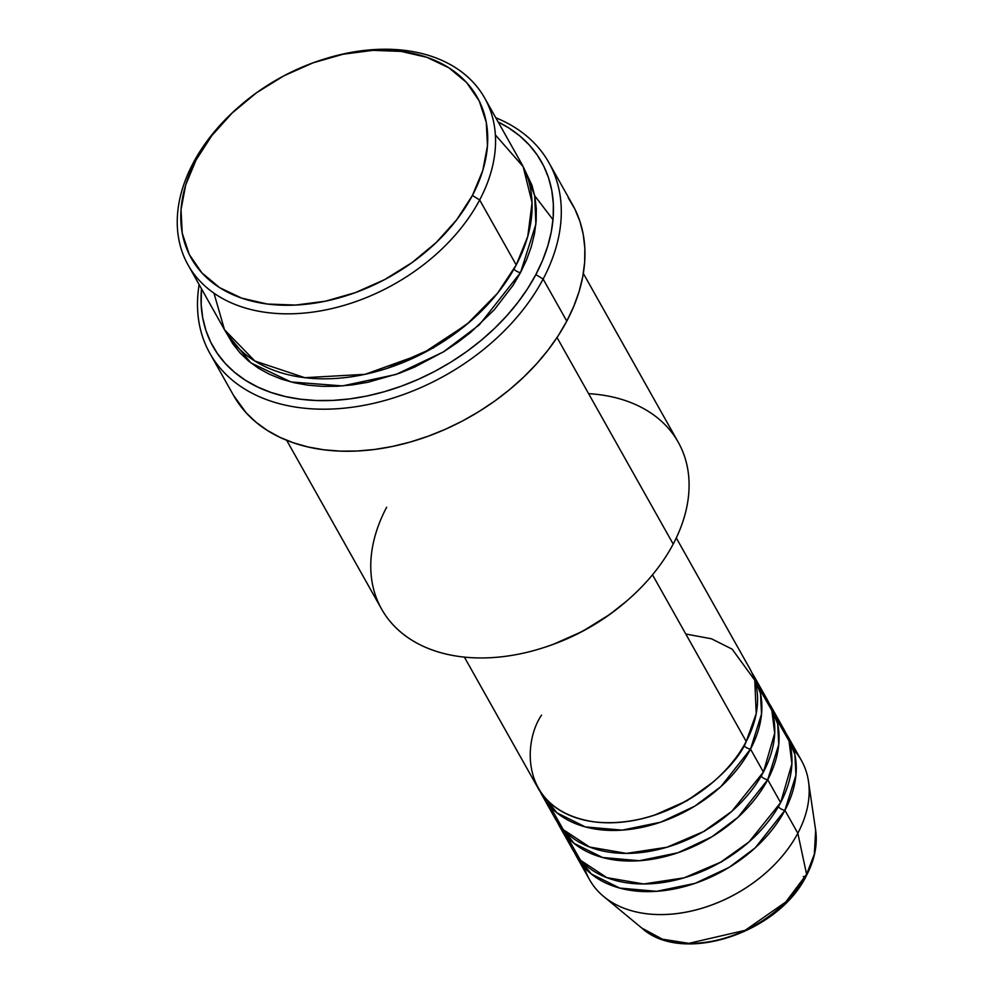 <?xml version="1.0" encoding="UTF-8"?>
<svg xmlns="http://www.w3.org/2000/svg" width="993" height="993" viewBox="0 0 993 993"><rect width="100%" height="100%" fill="white"/><g stroke="black" fill="none" stroke-linecap="round" stroke-linejoin="round"><path stroke-width="1.49" d="M793.68 749.752A121.556 84.132 150.6 0 1 808.476 781.33L815.65 830.222L814.322 854.216L806.601 874.299A6.082 2.991 27.9 0 1 806.453 875.541A6.082 2.991 -152.1 0 0 806.601 874.299A103.222 71.446 -29.4 0 0 815.65 830.222C817.649 844.981 814.583 860.087 806.465 875.516C778.599 933.159 682.216 965.059 641.751 928.021A103.222 71.446 -29.4 0 0 806.601 874.299L797.826 833.239L806.601 874.299L785.786 901.992L745.184 930.317L688.857 943.35L662.294 939.142L641.751 928.021L603.694 896.505A121.556 84.132 150.6 0 1 584.393 867.448M541.545 715.146C522.951 741.982 519.277 810.859 594.348 821.869C670.759 830.334 735.838 769.364 746.215 741.473A121.556 84.132 -29.4 0 0 749.839 668.723L676.283 537.933M754.134 676.37A121.556 84.132 150.6 0 0 751.838 672.633L760.477 693.3L761.544 713.992L750.522 749.119A6.082 2.991 27.9 0 1 743.931 745.582A6.082 2.991 -152.1 0 0 750.522 749.119L720.881 786.63L694.728 806.192L660.73 822.167L622.164 830.136L585.336 826.908L556.899 812.795L540.229 791.632A121.556 84.132 150.6 0 0 542.228 795.542L555.137 818.48A121.556 84.132 -29.4 0 0 656.559 849.934A121.556 84.132 -29.4 0 0 763.418 772.058A121.556 84.132 -29.4 0 0 767.043 699.308L754.134 676.37A121.556 84.132 150.6 0 1 750.522 749.119L763.418 772.058L750.522 749.119A121.556 84.132 150.6 0 1 643.663 826.983A121.556 84.132 150.6 0 1 542.228 795.542M654.238 815.253L687.144 800.693L712.8 782.323M549.985 806.279L563.304 829.676L589.606 847.029L626.471 853.384L666.961 847.24L703.503 831.563L731.791 811.355L763.418 772.058L774.701 733.244L771.859 710.454L759.285 688.571M771.338 706.966A121.556 84.132 150.6 0 0 769.041 703.218L777.68 723.885L778.748 744.576L767.726 779.704A6.082 2.991 27.9 0 1 761.135 776.178A6.082 2.991 -152.1 0 0 767.726 779.704L738.072 817.214L711.919 836.776L677.934 852.751L639.368 860.732L602.54 857.493L574.103 843.392L557.433 822.216A121.556 84.132 150.6 0 0 559.431 826.126L572.34 849.065A121.556 84.132 -29.4 0 0 673.763 880.518A121.556 84.132 -29.4 0 0 780.622 802.642A121.556 84.132 -29.4 0 0 784.234 729.905L771.338 706.966A121.556 84.132 150.6 0 1 767.726 779.704L780.622 802.642L767.726 779.704A121.556 84.132 150.6 0 1 660.854 857.58A121.556 84.132 150.6 0 1 559.431 826.126M671.442 845.837L704.347 831.278L730.004 812.907M567.189 836.863L580.508 860.261L606.81 877.626L643.675 883.969L684.152 877.824L720.707 862.147L748.995 841.94L780.622 802.642L791.905 763.828L789.063 741.039L776.489 719.168M747.195 843.504L721.551 861.874L688.645 876.422L721.551 861.874L747.195 843.504M788.541 737.551A121.556 84.132 150.6 0 0 786.245 733.802L794.884 754.481L795.952 775.173L784.917 810.288A6.082 2.991 27.9 0 1 778.338 806.763A6.082 2.991 -152.1 0 0 784.917 810.288L755.276 847.799L729.123 867.361L695.137 883.348L656.572 891.317L619.744 888.077L591.307 873.977L574.624 852.813A121.556 84.132 150.6 0 0 576.635 856.711L589.532 879.661A121.556 84.132 -29.4 0 0 690.967 911.102A121.556 84.132 -29.4 0 0 797.826 833.239A121.556 84.132 -29.4 0 0 801.438 760.489L788.541 737.551A121.556 84.132 150.6 0 1 784.917 810.288L797.826 833.239L784.917 810.288A121.556 84.132 150.6 0 1 678.058 888.164A121.556 84.132 150.6 0 1 576.635 856.711M240.306 105.581L238.978 106.735A170.175 117.782 -29.4 0 0 193.138 163.113L196.105 159.947A164.106 113.587 150.6 0 1 240.306 105.581A164.106 113.587 150.6 0 1 321.409 59.965A164.106 113.587 150.6 0 1 460.764 76.771A164.106 113.587 150.6 0 1 472.395 195.484L479.669 199.965A170.175 117.782 -29.4 0 0 467.604 76.858A170.175 117.782 -29.4 0 0 323.085 59.431L321.409 59.965M588.601 393.662A170.175 117.782 150.6 0 1 673.192 544.077A170.175 117.782 -29.4 0 0 678.256 442.245L583.338 273.46M209.883 353.347A194.491 134.614 150.6 0 1 199.134 284.619A194.491 134.614 -29.4 0 0 326.945 409.166A194.491 134.614 -29.4 0 0 543.134 279.07A194.491 134.614 150.6 0 1 372.164 403.654A194.491 134.614 150.6 0 1 209.883 353.347L233.541 395.4A194.491 134.614 -29.4 0 0 395.81 445.72A194.491 134.614 -29.4 0 0 566.792 321.124L543.134 279.07L535.872 274.589A188.409 130.406 150.6 0 1 331.674 400.464A188.409 130.406 150.6 0 1 201.492 288.814L201.169 304.566L202.709 317.797L205.923 330.421L210.801 342.312L217.268 353.347L225.287 363.438L234.758 372.474L245.606 380.369L257.733 387.047L271.002 392.446L285.289 396.517L300.469 399.211L316.382 400.514L332.891 400.402L349.821 398.888L367.013 395.984L384.303 391.701L401.532 386.103L418.525 379.239L435.12 371.159L451.157 361.961L466.474 351.721L480.947 340.537L494.415 328.534L506.753 315.799L517.837 302.48L527.581 288.702L535.872 274.589L542.637 260.265L547.801 245.892L551.338 231.605L553.188 217.529L553.337 203.813L551.798 190.569L548.583 177.946L543.717 166.054L537.238 155.02L529.219 144.928L519.749 135.892L508.9 127.998L498.151 121.99A188.409 130.406 150.6 0 1 535.872 274.589L543.134 279.07A194.491 134.614 -29.4 0 0 495.792 117.782A194.491 134.614 150.6 0 1 548.93 162.678A194.491 134.614 150.6 0 1 543.134 279.07L566.792 321.124A194.491 134.614 -29.4 0 0 572.576 204.732L548.93 162.678M213.979 293.158L224.505 329.75L254.866 361.018L304.814 377.688L365.064 374.324L422.199 353.769L467.045 324.177L497.605 293.134L516.223 264.957A170.175 117.782 -29.4 0 0 521.288 163.125L484.733 98.121A170.175 117.782 150.6 0 1 479.669 199.965L516.223 264.957L479.669 199.965A170.175 117.782 150.6 0 1 330.061 308.984A170.175 117.782 150.6 0 1 188.074 264.957A170.175 117.782 150.6 0 1 193.138 163.113A170.175 117.782 150.6 0 1 239.549 106.239M469.701 321.918L433.482 347.823L387.109 368.366L433.482 347.823L469.701 321.918M513.952 269.103A6.082 2.991 -152.1 0 0 520.518 272.603L479.408 324.773L443.188 352.031L396.095 374.435L342.498 385.917L291.023 381.97L250.844 362.867L226.876 333.722L232.759 343.752L239.996 352.863L248.548 361.03L258.354 368.155L269.302 374.187L281.28 379.065L294.189 382.739L307.892 385.172L322.278 386.351L337.186 386.252L352.478 384.887L368.006 382.255L399.186 373.343L414.528 367.137L444.008 351.534L457.847 342.275L470.905 332.183L494.216 309.841L513.033 285.363L520.518 272.603A6.082 2.991 27.9 0 1 513.952 269.103M652.5 574.81L746.215 741.473L652.5 574.81M557.036 337.533L673.192 544.077L557.036 337.533M322.365 59.667A170.175 117.782 150.6 0 1 484.733 98.121M808.476 781.33A121.556 84.132 150.6 0 1 797.826 833.239A121.556 84.132 150.6 0 1 603.694 896.505M196.105 159.947L185.703 184.934L181.024 209.635L182.228 233.119L189.266 254.469L201.889 272.864L219.59 287.61L241.709 298.136L267.365 304.032L295.604 305.062L325.332 301.214L355.395 292.612L384.651 279.592L411.958 262.661L436.287 242.466L456.693 219.776L472.395 195.484L482.797 170.498L487.476 145.785L486.272 122.313L479.234 100.963L466.611 82.556L448.91 67.809L426.791 57.296L401.135 51.4L372.896 50.358L343.168 54.218L313.105 62.82L283.849 75.828L256.542 92.759L232.213 112.954L211.807 135.644L196.105 159.947L193.138 163.113A170.175 117.782 -29.4 0 0 267.043 312.534A170.175 117.782 -29.4 0 0 479.669 199.965L472.395 195.484A164.106 113.587 150.6 0 1 267.365 304.032A164.106 113.587 150.6 0 1 196.105 159.947M188.074 264.957L224.617 329.949A170.175 117.782 -29.4 0 0 366.616 373.976A170.175 117.782 -29.4 0 0 516.223 264.957L527.767 236.421L532.074 202.671L523.15 166.625L495.383 134.911M523.336 166.998L532 185.331L534.904 196.726L536.294 208.679L536.158 221.079L534.482 233.789L531.305 246.698L526.625 259.682L520.518 272.603L535.885 224.182L534.706 195.646L523.336 166.998M568.207 197.706L574.885 209.101L579.912 221.377L583.239 234.398L584.827 248.064L584.666 262.226L582.754 276.762L579.105 291.508L573.768 306.353L566.792 321.124L558.227 335.696L548.186 349.921L536.729 363.674L523.994 376.806L510.092 389.206L495.159 400.75L479.334 411.313L462.788 420.821L445.658 429.15L428.12 436.237L410.332 442.022L392.483 446.44L374.733 449.444L357.257 451.008L340.227 451.12L323.792 449.779L308.128 446.987L293.369 442.791L279.678 437.218L267.167 430.317L255.971 422.174L246.19 412.84L233.467 395.264M286.667 440.284L381.585 609.069A170.175 117.782 -29.4 0 0 523.584 653.109A170.175 117.782 -29.4 0 0 673.192 544.077A170.175 117.782 150.6 0 1 627.34 600.467A170.175 117.782 150.6 0 1 543.233 647.759A170.175 117.782 150.6 0 1 398.714 630.332A170.175 117.782 150.6 0 1 386.649 507.237M626.533 601.162L609.776 614.431L582.469 631.362L553.213 644.383L544.288 647.424M464.376 657.093L537.933 787.896A121.556 84.132 -29.4 0 0 639.355 819.337A121.556 84.132 -29.4 0 0 746.215 741.473L756.207 713.644L754.779 680.267L732.139 649.149L711.435 638.772L685.803 634.03M553.014 219.676L534.743 195.82M543.233 647.759L544.909 647.225A164.106 113.587 -29.4 0 0 626.012 601.609A164.106 113.587 -29.4 0 0 626.67 601.038M803.25 876.496A6.082 2.991 -152.1 0 0 805.497 876.322M627.34 600.467L626.012 601.609"/></g></svg>
